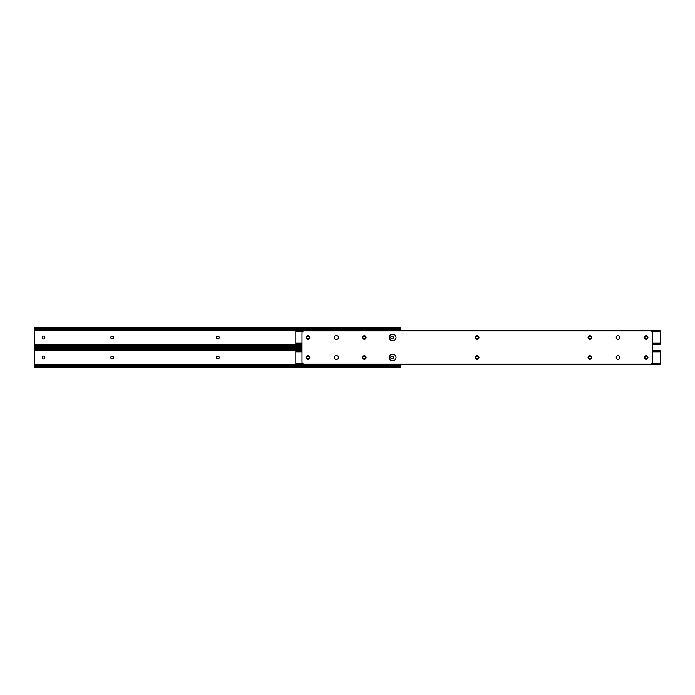 <?xml version="1.0" encoding="UTF-8"?>
<svg xmlns="http://www.w3.org/2000/svg" width="695" height="695" viewBox="0 0 695 695"><rect width="100%" height="100%" fill="white"/><g stroke="black" fill="none" stroke-linecap="round" stroke-linejoin="round"><path stroke-width="1.04" d="M216.336 357.508A1.251 1.251 0 0 0 217.578 358.75L218.03 358.75A1.251 1.251 0 0 0 219.273 357.508A1.251 1.251 0 0 0 218.03 356.257L217.578 356.257A1.251 1.251 0 0 0 216.336 357.508M110.731 357.508A1.251 1.251 0 0 0 111.973 358.75L112.416 358.75A1.251 1.251 0 0 0 113.667 357.508A1.251 1.251 0 0 0 112.416 356.257L111.973 356.257A1.251 1.251 0 0 0 110.731 357.508M393.292 357.282A1.251 1.251 0 0 0 392.041 356.04A1.251 1.251 0 0 0 390.798 357.282L390.798 357.725A1.251 1.251 0 0 0 392.041 358.976A1.251 1.251 0 0 0 393.292 357.725L393.292 357.282M44.81 357.282A1.251 1.251 0 0 0 43.568 356.04A1.251 1.251 0 0 0 42.317 357.282L42.317 357.725A1.251 1.251 0 0 0 43.568 358.976A1.251 1.251 0 0 0 44.81 357.725L44.81 357.282M400.859 364.223L400.859 367.29L34.75 367.29L34.75 366.647M302.012 347.726L34.75 347.726L35.358 348.369A1.659 1.173 0 0 0 36.409 348.638L36.409 349.264A1.659 1.173 180 0 1 35.358 348.994L34.75 348.803L34.75 366.213L35.358 366.022A1.659 1.173 0 0 1 36.409 365.752L399.199 365.752A1.659 1.173 0 0 1 400.251 366.022L400.859 366.022M34.75 348.994L35.358 348.994L34.75 348.803L34.75 347.752M36.409 349.264L302.012 349.264M36.409 348.638L302.012 348.638M36.409 365.752L36.409 366.378A1.659 1.173 180 0 0 35.358 366.647L34.75 367.29M400.859 367.264L400.251 366.647A1.659 1.173 180 0 0 399.199 366.378L399.199 365.752M36.409 366.378L399.199 366.378M34.75 367.264L34.75 366.213L35.358 366.022L34.75 366.022M216.336 337.492A1.251 1.251 0 0 0 217.578 338.743L218.03 338.743A1.251 1.251 0 0 0 219.273 337.492A1.251 1.251 0 0 0 218.03 336.25L217.578 336.25A1.251 1.251 0 0 0 216.336 337.492M110.731 337.492A1.251 1.251 0 0 0 111.973 338.743L112.416 338.743A1.251 1.251 0 0 0 113.667 337.492A1.251 1.251 0 0 0 112.416 336.25L111.973 336.25A1.251 1.251 0 0 0 110.731 337.492M393.292 337.275A1.251 1.251 0 0 0 392.041 336.024A1.251 1.251 0 0 0 390.798 337.275L390.798 337.718A1.251 1.251 0 0 0 392.041 338.96A1.251 1.251 0 0 0 393.292 337.718L393.292 337.275M44.81 337.275A1.251 1.251 0 0 0 43.568 336.024A1.251 1.251 0 0 0 42.317 337.275L42.317 337.718A1.251 1.251 0 0 0 43.568 338.96A1.251 1.251 0 0 0 44.81 337.718L44.81 337.275M34.75 328.353L34.75 327.71L400.859 327.71L400.859 330.777M34.75 327.71L35.358 328.353A1.659 1.173 0 0 0 36.409 328.622L36.409 329.248A1.659 1.173 180 0 1 35.358 328.978L34.75 328.787L34.75 346.197L35.358 346.006A1.659 1.173 0 0 1 36.409 345.736L302.012 345.736M400.859 328.978L400.251 328.978A1.659 1.173 180 0 1 399.199 329.248L399.199 328.622A1.659 1.173 0 0 0 400.251 328.353L400.859 327.736M34.75 328.978L35.358 328.978L34.75 328.787L34.75 327.736M36.409 329.248L399.199 329.248M36.409 328.622L399.199 328.622M36.409 345.736L36.409 346.362A1.659 1.173 180 0 0 35.358 346.631L34.75 347.274L34.75 346.631M36.409 346.362L302.012 346.362M34.75 347.248L34.75 346.197L35.358 346.006L34.75 346.006M40.293 347.274L40.293 347.726M646.168 358.976A1.251 1.251 0 0 0 647.419 357.725L647.419 357.282A1.251 1.251 0 0 0 646.168 356.04A1.251 1.251 0 0 0 644.925 357.282L644.925 357.725A1.251 1.251 0 0 0 646.168 358.976M392.71 354.181A3.327 3.327 0 0 0 389.382 357.508A3.327 3.327 0 0 0 392.71 360.835A3.327 3.327 0 0 0 396.037 357.508A3.327 3.327 0 0 0 392.71 354.181M660.25 350.984L660.25 364.223L295.801 364.223L295.801 363.224L302.447 363.224M590.064 358.75A1.251 1.251 0 0 0 591.315 357.508A1.251 1.251 0 0 0 590.064 356.257L589.621 356.257A1.251 1.251 0 0 0 588.378 357.508A1.251 1.251 0 0 0 589.621 358.75L590.064 358.75M364.545 358.75A1.251 1.251 0 0 0 365.796 357.508A1.251 1.251 0 0 0 364.545 356.257L364.102 356.257A1.251 1.251 0 0 0 362.86 357.508A1.251 1.251 0 0 0 364.102 358.75L364.545 358.75M308.224 358.75A1.251 1.251 0 0 0 309.466 357.508A1.251 1.251 0 0 0 308.224 356.257L307.781 356.257A1.251 1.251 0 0 0 306.53 357.508A1.251 1.251 0 0 0 307.781 358.75L308.224 358.75M477.422 358.75A1.251 1.251 0 0 0 478.664 357.508A1.251 1.251 0 0 0 477.422 356.257L476.97 356.257A1.251 1.251 0 0 0 475.728 357.508A1.251 1.251 0 0 0 476.97 358.75L477.422 358.75M295.801 350.984L295.801 363.224M646.168 338.96A1.251 1.251 0 0 0 647.419 337.718L647.419 337.275A1.251 1.251 0 0 0 646.168 336.024A1.251 1.251 0 0 0 644.925 337.275L644.925 337.718A1.251 1.251 0 0 0 646.168 338.96M392.71 334.165A3.327 3.327 0 0 0 389.382 337.492A3.327 3.327 0 0 0 392.71 340.819A3.327 3.327 0 0 0 396.037 337.492A3.327 3.327 0 0 0 392.71 334.165M660.25 330.976L660.25 344.216L652.379 344.216M295.801 330.976L295.801 344.216L302.012 344.216M590.064 338.743A1.251 1.251 0 0 0 591.315 337.492A1.251 1.251 0 0 0 590.064 336.25L589.621 336.25A1.251 1.251 0 0 0 588.378 337.492A1.251 1.251 0 0 0 589.621 338.743L590.064 338.743M364.545 338.743A1.251 1.251 0 0 0 365.796 337.492A1.251 1.251 0 0 0 364.545 336.25L364.102 336.25A1.251 1.251 0 0 0 362.86 337.492A1.251 1.251 0 0 0 364.102 338.743L364.545 338.743M308.224 338.743A1.251 1.251 0 0 0 309.466 337.492A1.251 1.251 0 0 0 308.224 336.25L307.781 336.25A1.251 1.251 0 0 0 306.53 337.492A1.251 1.251 0 0 0 307.781 338.743L308.224 338.743M477.422 338.743A1.251 1.251 0 0 0 478.664 337.492A1.251 1.251 0 0 0 477.422 336.25L476.97 336.25A1.251 1.251 0 0 0 475.728 337.492A1.251 1.251 0 0 0 476.97 338.743L477.422 338.743M334.165 337.492A1.772 1.772 0 0 0 335.946 339.264L336.832 339.264A1.772 1.772 0 0 0 338.604 337.492A1.772 1.772 0 0 0 336.832 335.72L335.946 335.72A1.772 1.772 0 0 0 334.165 337.492M478.968 357.508A1.772 1.772 0 0 0 477.196 355.736A1.772 1.772 0 0 0 475.423 357.508A1.772 1.772 0 0 0 477.196 359.28A1.772 1.772 0 0 0 478.968 357.508M396.037 337.492A3.327 3.327 0 0 0 392.71 334.165A3.327 3.327 0 0 0 389.382 337.492A3.327 3.327 0 0 0 392.71 340.819A3.327 3.327 0 0 0 396.037 337.492M396.037 357.508A3.327 3.327 0 0 0 392.71 354.181A3.327 3.327 0 0 0 389.382 357.508A3.327 3.327 0 0 0 392.71 360.835A3.327 3.327 0 0 0 396.037 357.508M309.779 357.508A1.772 1.772 0 0 0 307.998 355.736A1.772 1.772 0 0 0 306.226 357.508A1.772 1.772 0 0 0 307.998 359.28A1.772 1.772 0 0 0 309.779 357.508M309.779 337.492A1.772 1.772 0 0 0 307.998 335.72A1.772 1.772 0 0 0 306.226 337.492A1.772 1.772 0 0 0 307.998 339.264A1.772 1.772 0 0 0 309.779 337.492M619.784 337.492A1.772 1.772 0 0 0 618.003 335.72A1.772 1.772 0 0 0 616.23 337.492A1.772 1.772 0 0 0 618.003 339.264A1.772 1.772 0 0 0 619.784 337.492M334.165 357.508A1.772 1.772 0 0 0 335.946 359.28L336.832 359.28A1.772 1.772 0 0 0 338.604 357.508A1.772 1.772 0 0 0 336.832 355.736L335.946 355.736A1.772 1.772 0 0 0 334.165 357.508M366.1 337.492A1.772 1.772 0 0 0 364.328 335.72A1.772 1.772 0 0 0 362.555 337.492A1.772 1.772 0 0 0 364.328 339.264A1.772 1.772 0 0 0 366.1 337.492M366.1 357.508A1.772 1.772 0 0 0 364.328 355.736A1.772 1.772 0 0 0 362.555 357.508A1.772 1.772 0 0 0 364.328 359.28A1.772 1.772 0 0 0 366.1 357.508M591.619 357.508A1.772 1.772 0 0 0 589.846 355.736A1.772 1.772 0 0 0 588.074 357.508A1.772 1.772 0 0 0 589.846 359.28A1.772 1.772 0 0 0 591.619 357.508M591.619 337.492A1.772 1.772 0 0 0 589.846 335.72A1.772 1.772 0 0 0 588.074 337.492A1.772 1.772 0 0 0 589.846 339.264A1.772 1.772 0 0 0 591.619 337.492M647.94 337.492A1.772 1.772 0 0 0 646.168 335.72A1.772 1.772 0 0 0 644.395 337.492A1.772 1.772 0 0 0 646.168 339.264A1.772 1.772 0 0 0 647.94 337.492M647.94 357.508A1.772 1.772 0 0 0 646.168 355.736A1.772 1.772 0 0 0 644.395 357.508A1.772 1.772 0 0 0 646.168 359.28A1.772 1.772 0 0 0 647.94 357.508M619.784 357.508A1.772 1.772 0 0 0 618.003 355.736A1.772 1.772 0 0 0 616.23 357.508A1.772 1.772 0 0 0 618.003 359.28A1.772 1.772 0 0 0 619.784 357.508M478.968 337.492A1.772 1.772 0 0 0 477.196 335.72A1.772 1.772 0 0 0 475.423 337.492A1.772 1.772 0 0 0 477.196 339.264A1.772 1.772 0 0 0 478.968 337.492M652.379 361.913L652.379 333.087A2.215 2.215 0 0 0 650.164 330.872L304.228 330.872A2.215 2.215 0 0 0 302.012 333.087L302.012 361.913A2.215 2.215 0 0 0 304.228 364.128L650.164 364.128A2.215 2.215 0 0 0 652.379 361.913M34.75 350.662L302.012 350.662M34.75 364.345L400.859 364.345M34.75 349.724L302.012 349.724M35.358 348.369L302.012 348.369M35.358 366.647L400.251 366.647M34.75 365.292L400.859 365.292M34.75 330.655L400.859 330.655M34.75 344.338L302.012 344.338M34.75 329.708L400.859 329.708M35.358 328.353L400.251 328.353M35.358 346.631L302.012 346.631M34.75 345.276L302.012 345.276M651.945 363.224L660.25 363.224M295.801 351.783L302.012 351.783M652.379 351.783L660.25 351.783M295.801 343.217L302.012 343.217M652.379 343.217L660.25 343.217M295.801 331.776L302.447 331.776M651.945 331.776L660.25 331.776M34.75 347.274L302.012 347.274M295.801 350.784L302.012 350.784M652.379 350.784L660.25 350.784M295.801 330.777L660.25 330.777"/></g></svg>
